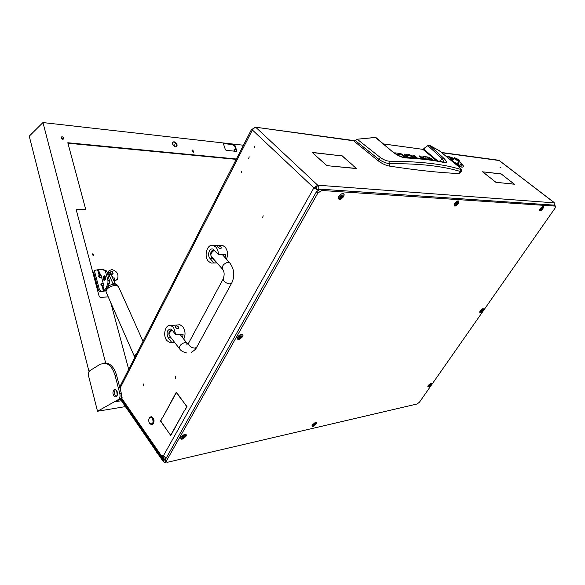 <?xml version="1.0" encoding="UTF-8"?>
<svg xmlns="http://www.w3.org/2000/svg" width="585" height="585" viewBox="0 0 585 585"><rect width="100%" height="100%" fill="white"/><g stroke="black" fill="none" stroke-linecap="round" stroke-linejoin="round"><path stroke-width="0.88" d="M143.274 385.471L143.588 385.705L143.939 384.206L143.618 383.972L143.274 385.471M241.239 172.802L241.861 171.083L241.239 172.802M254.204 147.808L254.855 146.053L254.204 147.808M248.603 158.601L249.247 156.86L248.603 158.601M500.043 167.478L501.023 167.873L500.043 167.478M263.213 215.785L262.599 217.532L263.213 215.785M175.851 376.813L175.471 378.371L175.134 378.137L175.515 376.579L175.851 376.813M184.516 410.451L170.791 435.503L168.158 431.788L170.761 435.072L184.516 410.451M178.995 395.789L176.348 392.601L162.842 417.251L176.312 392.177L178.995 395.789M179.134 396.359L186.981 406.546L184.882 410.304L186.703 406.546L179.383 396.316M162.498 417.39L160.773 421.017L167.902 431.43L160.509 421.017L162.498 417.39M117.344 391.943L117.534 393.559M163.822 460.841L121.812 399.862L121.863 398.495L164.019 459.591L163.902 458.165L165.423 457.821L165.489 459.686M253.064 129.044L251.704 129.088L252.406 130.009C253.4 128.364 254.614 127.552 256.069 127.574L317.699 185.196L313.867 187.865L163.281 456.015L162.776 455.291L162.389 455.978L163.902 458.165M317.838 190.125L313.867 187.865L252.406 130.009L120.239 387.84L120.693 388.491L120.166 388.915M116.649 390.319L117.241 395.336M119.962 399.284L121.665 399.043M121.863 398.495L122.221 397.815L121.76 397.156L120.715 399.197M354.883 140.97L255.521 127.201L252.961 128.598L253.086 129.022M166.403 462.026L164.736 462.413L165.694 461.002L163.888 460.929L164.019 459.591L165.533 459.24L166.549 460.702L166.418 462.048L167.654 462.238L417.193 403.964L419.503 402.114L555.092 208.106L555.56 206.132L321.626 190.469L317.801 193.152L166.549 460.702M554.331 202.856L317.699 185.196L316.631 187.083L315.359 187.968L313.867 187.865M497.879 160.136L499.444 160.648M504.365 176.465L514.478 184.231L512.431 184.026L514.178 184.078L504.365 176.465M339.022 155.581L342.123 155.785L352.96 165.343L342.123 155.932L339.022 155.581M315.629 155.391L312.112 152.371L338.7 155.544L312.514 152.568L315.629 155.391M504.19 176.246L501.228 174.03L484.892 172.048L501.177 173.906L504.19 176.246M330.613 166.016L356.258 168.407L353.091 165.613L356.645 168.597L330.613 166.016M512.058 183.865L496 182.396L492.877 179.946L495.941 182.264L511.977 183.982M484.68 172.027L482.808 171.931L492.702 179.719L482.501 171.778L484.607 172.136M315.746 155.661L326.759 165.475L330.269 165.986L326.752 165.635L315.746 155.661M163.135 455.81L162.389 455.978M318.189 189.862L317.033 189.145M554.602 205.393L553.951 202.468L499.166 160.524L441.814 152.751M316.631 187.083L316.938 188.684M317.699 185.196C318.84 186.381 319.11 187.873 318.503 189.664M317.969 190.03L315.359 187.968M163.281 456.015L166.381 457.748M120.239 387.84L120.152 386.034M461.192 171.544L460.527 172.78L459.262 173.54C440.037 172.787 416.6 170.279 388.952 166.016C385.53 165.306 381.903 163.537 378.064 160.699L354.634 141.658L355.307 140.517M424.768 158.213L424.227 158.147M406.056 156.041L405.529 155.815M388.952 166.016L390.071 163.705C386.429 163.427 382.656 161.943 378.751 159.259L378.064 160.699M459.262 173.54L460.373 171.471C451.796 168.853 441.726 166.871 430.15 165.518C418.575 164.18 405.215 163.573 390.071 163.705L389.668 161.219C386.714 161.043 383.658 159.859 380.513 157.65L378.751 159.259L355.395 140.641L354.634 141.658M459.115 167.039L458.984 166.9C461.17 168.736 461.974 170.155 461.404 171.156L460.373 171.471L460.103 169.24C443.43 164.078 419.95 161.409 389.668 161.219M383.658 143.99L422.94 149.358L427.796 145.636L423.525 148.992M394.787 153.292L395.043 152.853L394.378 152.992M395.043 152.853L400.074 153.489L401.544 153.994L401.061 154.798M402.992 155.888L403.401 155.201L401.544 153.994M403.401 155.201L406.239 157.555M404.886 157.467L401.676 154.871L396.564 154.44M396.674 154.506L397.412 154.923M422.524 158.791L418.962 155.873L420.344 156.049L419.957 156.692M420.344 156.049L423.876 158.937M413.646 155.91L414.041 155.252L412.63 155.076L416.454 158.221M414.041 155.252L417.741 158.33M423.028 157.08L423.416 156.451L422.831 156.751L425.412 159.113M423.416 156.451L428.052 157.036L429.434 157.519L428.959 158.286M430.853 159.296L431.233 158.674L429.434 157.519M431.233 158.674L433.083 160.173M431.672 159.954L429.639 158.374L425.01 157.818L426.787 159.281M424.717 158.542L425.105 157.913M406.063 156.261L406.473 155.573L408.367 157.146L408.067 157.65M408.403 157.672L408.637 157.292L412.535 157.928M404.323 154.747L404.725 154.074L404.081 154.286L404.813 155.215L407.84 157.636M404.725 154.074L406.736 154.33L405.829 155.851M406.473 155.573L408.41 155.712L406.736 154.33M406.407 155.508L405.99 156.195L406.392 155.478M413.544 157.994L411.357 156.188L409.193 155.815L407.526 154.425L410.992 155.193L410.516 155.976M412.279 156.948L412.674 156.29L410.992 155.193M412.674 156.29L414.875 158.096M439.211 150.667L458.903 166.849C461.046 168.736 461.448 169.533 460.103 169.24M439.086 150.579L458.903 166.849M437.741 160.97L423.489 148.97L427.796 145.636L429.427 145.241L439.152 150.616L429.097 145.212M380.513 157.65L357.311 139.303L355.292 140.422L357.164 139.23L375.124 137.512M404.783 157.482L405.939 157.935C401.822 157.57 397.434 155.581 392.784 151.968L375.387 137.416L357.164 139.23L354.503 141.475M436.468 160.736L422.845 149.307L423.489 148.97L422.933 149.351M439.335 161.27L442.443 158.923L427.949 145.767L429.448 145.255L444.059 158.498C446.947 161.665 447.13 163.04 444.6 162.623L444.139 162.294C433.639 159.844 420.688 158.25 405.31 157.511L405.31 157.511C401.398 157.153 397.339 155.317 393.142 152.005L393.193 152.049M444.856 162.016L444.037 162.206M444.059 158.498L442.443 158.923L444.073 162.272M442.962 162.272L443.971 162.228M149.797 417.617L149.372 418.041C148.488 419.547 148.51 421.222 149.431 423.05L151.954 423.993C154.425 422.45 152.144 415.752 149.797 417.617M148.956 418.831L150.023 417.098L151.215 416.82C153.965 418.801 154.389 421.324 152.488 424.381L151.31 424.651L149.643 423.357M152.049 424.6L152.868 424.308C154.769 421.251 154.345 418.728 151.595 416.747L150.864 416.798M171.778 338.744L170.147 337.669L169.986 336.433M182.571 337.611L183.142 334.137L175.844 334.861L173.635 327.556L170.791 325.552C165.438 323.841 162.425 335.315 166.82 340.521L169.76 342.598L174.469 342.21M178.871 328.222C177.979 329.07 176.875 328.785 175.566 327.381L175.288 326.371M183.734 339.088C185.708 334.803 185.408 330.679 182.834 326.722L179.99 324.741L177.584 324.953M175.844 334.861L172.224 330.24L170.542 329.055C166.9 329.962 166.125 332.902 168.217 337.867L171.8 342.496M178.644 327.103C177.123 325.786 175.99 325.582 175.251 326.496L175.566 327.381C177.094 328.697 178.228 328.902 178.959 327.995L178.644 327.103M214.081 259.594L211.916 258.38L211.616 257.4M225.152 257.722L225.649 254.431L218.359 254.526C218.351 251.492 217.54 249.02 215.923 247.119L213.466 245.466C207.368 243.126 203.331 256.025 208.457 261.32L211.017 263.053L216.933 262.826M221.232 248.135C220.391 248.874 219.265 248.53 217.854 247.104L217.488 246.19M226.475 259.199C228.223 254.65 227.77 250.607 225.115 247.075L222.658 245.437L220.062 245.444M218.359 254.526L212.918 249.078C209.335 247.704 206.966 255.301 209.986 258.409L213.927 262.892M220.925 247.089C219.295 245.788 218.146 245.517 217.474 246.278L217.854 247.104C219.485 248.42 220.64 248.691 221.313 247.923L220.925 247.089M458.801 160.539L459.232 160.188L454.699 157.709C455.145 158.82 456.512 159.763 458.801 160.539M459.269 160.341L458.859 161.007C456.578 160.29 455.02 159.266 454.187 157.943L454.691 157.723M457.068 159.566L458.347 159.698L455.737 158.184L457.068 159.566L457.426 158.966M452.717 160.29L452.593 160.48C453.419 161.811 454.976 162.835 457.258 163.551L459.269 160.977M453.097 159.676L451.525 159.807L452.973 161.548C456.176 163.778 458.172 164.546 458.947 163.866L458.179 162.71M458.881 164.063L458.135 162.784M457.543 165.665C461.251 167.259 463.203 167.478 463.408 166.323C463.32 165.409 462.245 164.114 460.168 162.447L458.933 161.518M453.85 158.476C450.128 156.721 447.898 156.246 447.145 157.058M457.77 165.855C460.878 167.178 462.72 167.464 463.291 166.718M461.821 165.833L461.821 165.08L462.187 165.262L460.761 163.924L459.993 164.18L460.439 164.685C460.037 165.592 458.077 165.08 454.56 163.142L454.552 163.149M461.931 165.138L460.717 163.99L460.059 164.209M460.351 164.948C459.722 165.555 457.909 165.05 454.903 163.442M453.572 158.923C450.874 157.701 449.221 157.372 448.607 157.935M450.355 159.515L450.077 158.806M453.053 159.749L451.547 159.683M456.19 164.517C459.751 166.206 461.66 166.535 461.923 165.496L461.821 165.08M453.616 158.849C450.45 157.445 448.761 157.226 448.556 158.199L448.556 158.199M450.216 159.559L450.041 159.003C450.15 158.308 451.262 158.389 453.375 159.244M174.579 145.292L173.855 144.129L174.579 145.292M93.293 255.791L92.225 254.08L92.766 253.817L93.827 255.535L93.293 255.791M191.997 150.754L193.196 152.115M61.132 137.76L61.732 137.504L62.602 139.245M108.166 272.266L108.817 270.935L111.64 269.539C117.102 271.045 119.026 274.285 117.417 279.257L114.667 280.624M111.479 275.111L113.132 277.817M234.168 151.149L234.256 149.599M172.721 142.206L173.577 142.075C176.063 143.04 177.028 144.59 176.473 146.725L176.465 146.74M175.624 146.864C173.138 145.906 172.165 144.363 172.707 142.221L174.016 141.716C176.502 142.681 177.467 144.232 176.911 146.367L175.624 146.864M116.159 396.776C118.17 393.873 117.863 391.358 115.23 389.244L114.236 389.42C112.232 392.33 112.547 394.838 115.186 396.937L116.159 396.776M192.041 150.36L193.533 152.224M193.364 152.224L192.121 150.213L192.655 150.001L193.891 152.02L193.364 152.224M61.184 137.19L63.187 139.215M62.741 139.267C61.483 138.85 60.986 138.118 61.242 137.08L62.061 136.736C63.319 137.153 63.816 137.877 63.56 138.923L62.741 139.267M234.673 144.824L234.468 144.224L223.251 142.952L223.448 143.559L234.673 144.824L233.437 145.767M243.44 145.241L234.57 144.239L236.786 150.842L236.501 151.398L226.066 150.301L225.364 149.636L223.148 142.945L42.954 122.565L105.644 362.934L103.94 363.109M105.717 363.212L106.85 363.073C111.296 364.287 114.55 368.404 116.612 375.431L121.329 393.332C121.892 396.162 121.417 398.151 119.896 399.314L115.742 401.646L121.409 400.74M128.685 369.362L110.755 302.606M85.264 209.401L84.562 209.825L85.015 209.445L76.774 209.174L76.255 209.92L99.209 296.566L100.152 297.348L108.247 296.909M85.015 209.445L85.52 208.706L67.801 142.747L236.391 158.996M236.208 159.354L67.926 143.208M76.774 209.174L76.321 209.554L84.562 209.825M236.384 151.383L236.786 150.842M233.459 145.833L234.336 145.168L236.347 151.179M89.037 371.68L29.25 136.173L42.954 122.565M97.512 411.262L118.382 399.555C119.896 398.392 120.378 396.396 119.815 393.566L115.099 375.628C113.037 368.601 109.79 364.47 105.344 363.256L100.342 364.17L90.002 370.561C88.598 371.731 88.152 373.661 88.671 376.36L97.512 411.262L124.956 406.685M116.393 396.615C114.112 394.487 113.826 392.067 115.537 389.339M100.898 283.893L102.331 285.173L102.346 285.875M100.905 284.588L101.059 283.549C101.936 282.928 102.682 283.242 103.296 284.493L103.143 285.531C102.258 286.145 101.519 285.831 100.905 284.588M98.733 275.827L100.181 277.114L100.196 277.787M98.748 276.5L98.894 275.476C99.772 274.855 100.518 275.169 101.132 276.42L100.986 277.444C100.108 278.058 99.362 277.743 98.748 276.5M104.327 280.266L104.927 280.091C106.039 278.431 105.914 277.027 104.561 275.879L104.225 275.864M101 275.082L98.573 274.065L100.035 273.86L101.008 275.104L103.435 284.164L103.084 286.65L101.987 286.84L103.048 286.701M105.746 290.621L103.859 290.95L106.353 287.506L107.918 283.191L107.998 280.741L109.446 280.69L109.358 283.133L108.166 286.416M101.088 269.261L105.9 270.321L107.055 271.857L105.614 271.901L104.459 270.365L101.256 269.297L95.691 270.094L94.843 270.519L94.668 271.747L99.406 289.597L101.3 291.162L100.335 291.842L105.388 290.877M101.3 291.162L103.859 290.95M107.055 271.857L109.446 280.69M99.881 274.336L100.459 274.102M100.335 291.842L98.448 290.284L99.406 289.597M94.668 271.747L93.717 272.449L98.448 290.284M93.717 272.449L94.375 270.862M105.614 271.901L107.998 280.741M103.135 276.654L104.349 275.886L105.044 276.442C105.805 278.592 105.454 279.864 103.991 280.252L103.209 279.564C104.92 280.339 105.461 279.345 104.832 276.581L103.399 276.31L103.194 279.542M104.693 276.844L104.159 276.42C103.048 276.712 102.777 277.67 103.355 279.308L103.889 279.732C105 279.44 105.263 278.475 104.693 276.844M104.459 276.573L104.525 279.542M111.691 273.824L113.139 273.817L111.274 274.753M113.98 280.997L114.909 280.317L113.658 280.273M113.702 280.369L114.565 280.412L113.929 280.88M111.216 274.658L112.788 273.89L111.252 274.072M114.909 280.295L114.258 277.926L112.642 277.992M113.132 273.795L112.488 271.433L109.358 272.449M111.194 274.109L111.94 276.427M107.223 272.471L108.832 272.244L111.084 274.504L115.128 283.557L114.616 284.178M112.305 284.442L112.971 283.652L115.128 283.557M111.084 274.504L108.92 274.577L112.971 283.652M108.92 274.577L107.238 272.537M454.691 203.39L454.106 204.596C454.209 206.878 455.569 206.549 458.194 203.602C459.386 201.233 458.969 200.428 456.943 201.189L454.691 203.39M237.452 337.201C237.181 340.558 238.921 340.375 242.665 336.638C243.565 334.32 242.716 333.655 240.128 334.649L237.452 337.201M480.219 310.869L479.656 312.002C479.897 313.238 480.987 312.763 482.932 310.577C483.817 309.121 483.707 308.529 482.618 308.785L480.219 310.869M338.825 196.37C338.108 200.516 339.724 200.618 343.68 196.662C344.828 193.328 343.746 192.604 340.433 194.483L338.825 196.37M540.182 208.567L539.465 210.081C539.692 211.507 540.811 211.061 542.829 208.728C543.94 206.827 543.794 206.088 542.397 206.512L540.182 208.567M180.758 437.368C180.721 440.154 182.469 439.788 185.986 436.271C186.725 434.596 186.125 434.019 184.202 434.531L180.758 437.368M428.264 385.398L427.796 386.305C428.052 387.438 429.149 386.941 431.072 384.806C431.818 383.606 431.73 383.102 430.809 383.285L428.264 385.398M312.332 424.9L312.039 425.471C312.229 427.196 313.575 426.721 316.09 424.045C316.821 422.721 316.573 422.195 315.344 422.458L312.332 424.9M317.801 193.152L316.397 191.829L165.533 459.24L165.401 460.585L166.352 461.953M555.37 206.074L554.141 205.13L320.222 189.152L321.626 190.469M316.397 191.829L320.222 189.152M542.661 206.666L541.396 207.207M541.235 209.123L542.112 207.653L540.708 208.699L540.511 209.328L541.235 209.123M540.014 208.83L539.845 210.271L542.427 208.457L542.778 206.71M430.765 383.351L430.099 383.636M429.536 385.347L430.238 384.221L428.893 385.222L428.79 385.661L429.536 385.347M428.191 385.5L428.096 386.363L430.677 384.63L430.926 383.519M185.313 434.75L184.86 434.348M183.529 437.09L184.224 435.628L182.125 436.995L182.206 437.551L183.529 437.09M182.513 436.571L183.039 437.302L182.505 436.571L183.332 435.818M185.335 436.052L185.401 434.838C184.034 434.355 182.593 435.123 181.087 437.127L181.014 438.341C182.388 438.816 183.829 438.055 185.335 436.052M180.655 437.573L180.904 438.136M457.814 201.24L457.368 200.984M456.241 204.041L457.156 202.359L455.474 203.551L455.32 204.275L456.241 204.041M455.488 203.558L455.693 203.134M456.059 202.9L456.307 202.527L456.929 203.032M457.689 203.287L457.916 201.291C456.973 201.05 455.927 201.737 454.779 203.346L454.56 205.335C455.496 205.576 456.541 204.896 457.689 203.287M454.062 204.779L454.391 205.167M342.971 193.942L341.976 193.547M341.187 197.174L342.049 196.304L342.123 195.185L341.326 195.193L340.017 196.567L339.951 197.43L341.187 197.174M340.17 196.714L341.333 195.434M343.029 196.297L343.044 193.986C341.713 193.555 340.375 194.337 339.037 196.326L339.022 198.622C340.353 199.061 341.684 198.286 343.029 196.297M338.349 197.459L338.817 198.41M341.911 195.938L341.135 195.2M482.654 308.858L481.821 309.238M481.382 311.052L482.157 309.801L480.797 310.81L480.651 311.322L481.382 311.052M480.088 311.066L479.978 312.105L482.537 310.364L482.83 309.012M241.956 334.657L241.247 334.21M240.135 337.34L240.954 336.521L240.932 335.651L238.79 337.04L238.819 337.728L240.135 337.34M239.06 336.836L240.179 335.9M242 336.353L242.036 334.73C240.64 334.218 239.206 334.986 237.744 337.033L237.7 338.649C239.104 339.161 240.537 338.393 242 336.353M237.225 337.662L237.547 338.437M238.921 336.704L239.594 337.486M314.196 424.71L314.891 423.467L313.253 424.622L313.224 425.098L314.196 424.71M312.873 424.205L312.346 425.829C313.297 426.077 314.379 425.419 315.593 423.854L315.761 422.728L314.16 423.065M164.736 462.413L163.471 461.865L163.954 461.002M120.525 399.438L163.471 461.865M124.78 405.632L127.091 408.995M155.537 450.333L158.038 453.967M428.776 145.285L427.84 145.665M400.074 153.489L399.416 154.594M428.052 157.036L427.401 158.089M425.039 157.855L424.651 158.491M408.959 155.617L409.522 154.681M383.599 143.939L422.619 149.314M405.939 157.935C421.368 158.747 434.253 160.312 444.6 162.623M392.784 151.968L375.994 137.585M170.147 337.669L168.217 337.867M211.916 258.38L209.986 258.409M187.032 344.448L186.725 342.883L185.028 342.43C180.823 343.921 179.017 346.057 179.617 348.843C180.728 350.707 183.054 352.075 186.586 352.952M188.926 342.503L188.487 343.315C189.079 346.188 191.31 347.804 195.185 348.17L196.94 346.825L231.419 283.586M223.47 278.401L223.119 279.089C223.88 281.794 226.219 283.425 230.139 283.996L231.821 282.855C235.038 275.667 234.285 268.924 229.554 262.636L229.759 262.862M180.078 334.437L187.105 343.417L186.864 344.309L188.487 343.315L223.119 279.089C224.618 275.016 224.443 271.733 222.6 269.246C221.73 266.029 223.572 263.674 228.121 262.182L229.554 262.636L222.249 254.475M172.209 330.218C169.467 332.214 168.524 334.028 169.379 335.651L179.471 348.653M214.461 250.153C211.258 252.376 210.22 254.482 211.339 256.486L222.388 269.012M457.704 159.793L457.96 159.383M455.942 158.762L456.198 158.345M456.475 159.135L456.812 158.601M235.733 149.336L234 150.645M118.382 399.555L119.896 399.314M119.815 393.566L121.329 393.332M115.099 375.628L116.612 375.431M102.492 286.818L103.304 291.067M103.084 286.65L104.188 290.782M97.695 270.043L98.763 274.058M98.573 269.78L99.669 273.853M100.298 273.977L99.077 274.014M109.358 283.133L107.918 283.191M106.353 287.506L107.026 287.476M104.459 270.365L105.9 270.321M102.923 269.327L101.483 269.363M114.272 280.705L114.163 280.295M110.916 274.109L110.28 271.784M115.45 285.261L118.382 286.372C117.453 284.815 116.115 284.083 114.36 284.171C111.399 284.193 104.773 286.643 106.009 291.82C106.397 288.588 109.541 286.401 115.45 285.261M106.024 291.856L134.521 356.726C134.228 355.753 135.062 354.532 137.029 353.069M540.701 208.596L541.271 209.05M541.381 207.872L541.878 208.26L541.381 207.88M541.096 208.245L541.644 208.677M429.171 384.893L429.565 385.296M429.478 384.542L429.895 384.967M182.973 436.22L183.551 437.017M183.514 435.905L183.997 436.571M455.554 203.361L456.278 203.96M456.007 202.951L456.709 203.536M340.463 196.37L341.223 197.079M340.96 195.865L341.728 196.575M340.163 196.838L340.565 197.211M480.928 310.547L481.418 310.993M481.565 309.918L481.945 310.262M481.323 310.247L481.762 310.65M239.514 336.485L240.164 337.26M239.989 336.009L240.64 336.784M313.765 424.11L314.218 424.651M314.086 423.679L314.591 424.279M355.058 140.729L255.521 127.201M499.371 160.597L554.141 202.527M498.625 160.239L441.463 152.473M251.704 129.088L119.896 386.539M120.488 399.438L121.636 399.255M424.615 158.462L425.01 157.818M149.372 418.041L149.533 417.58M151.215 416.82L151.595 416.747M170.791 325.552L179.99 324.741M213.466 245.466L222.658 245.437M213.671 262.987L217.006 262.914M169.248 335.49C168.356 332.858 169.138 330.883 171.588 329.589M213.876 249.583C210.988 250.782 210.081 253.012 211.156 256.288M191.427 352.221C194.147 350.649 195.829 349.128 196.465 347.658M454.187 157.943L452.593 160.48M454.699 157.709L454.231 157.811M424.352 147.917L423.898 148.648M117.417 279.257L115.764 280.434M235.499 148.656L234.058 149.753M105.344 363.256L106.85 363.073M116.123 396.798L115.186 396.937M176.911 146.367L176.473 146.725M100.986 277.444L100.583 277.736M103.143 285.531L102.726 285.831M93.892 271.221L94.843 270.519M101.256 269.297L102.697 269.261M143.025 341.362L118.382 286.372M134.857 357.311L134.521 356.726M107.172 272.296L108.832 272.244M555.56 206.132L554.339 205.189M456.293 202.512L456.943 203.053M341.194 195.31L341.933 195.99M340.17 196.794L340.653 197.24M481.557 309.926L481.952 310.291M240.42 335.863L240.764 336.265M238.972 336.733L239.623 337.508M127.391 409.427L125.768 407.928M158.264 454.296L156.612 452.805"/></g></svg>
